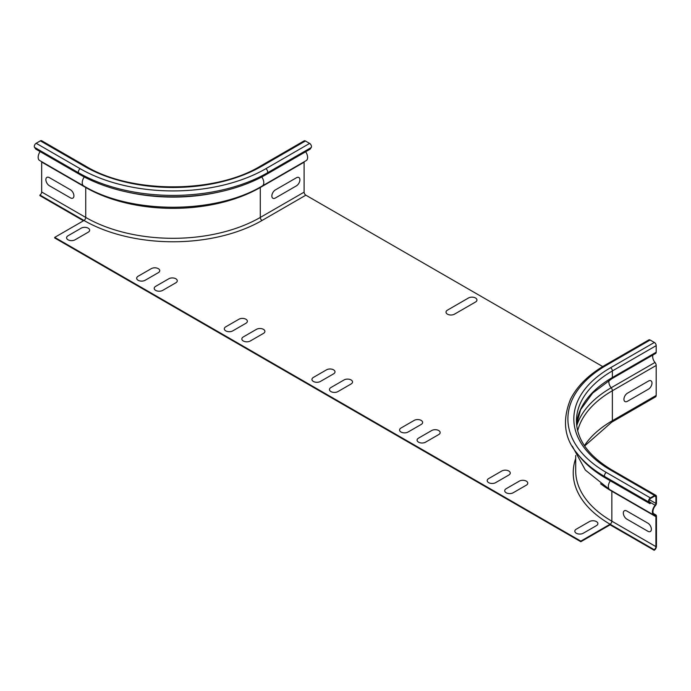 <?xml version="1.0" encoding="UTF-8"?>
<svg xmlns="http://www.w3.org/2000/svg" width="691" height="691" viewBox="0 0 691 691"><rect width="100%" height="100%" fill="white"/><g stroke="black" fill="none" stroke-linecap="round" stroke-linejoin="round"><path stroke-width="1.04" d="M333.546 373.874L320.399 381.458A4.958 2.859 180 0 1 313.394 381.458A4.958 2.859 180 0 1 313.394 377.416L326.541 369.823A4.958 2.859 180 0 1 333.546 369.823A4.958 2.859 180 0 1 333.546 373.874M475.503 302.027L454.471 314.172A4.958 2.859 180 0 1 447.466 314.172A4.958 2.859 180 0 1 447.466 310.129L468.489 297.985A4.958 2.859 180 0 1 475.503 297.985A4.958 2.859 180 0 1 475.503 302.027M351.071 383.989L337.925 391.581A4.958 2.859 180 0 1 330.92 391.581A4.958 2.859 180 0 1 330.92 387.53L344.066 379.938A4.958 2.859 180 0 1 351.071 379.938A4.958 2.859 180 0 1 351.071 383.989M421.173 424.464L408.027 432.048A4.958 2.859 180 0 1 401.022 432.048A4.958 2.859 180 0 1 401.022 428.005L414.159 420.413A4.958 2.859 180 0 1 421.173 420.413A4.958 2.859 180 0 1 421.173 424.464M438.699 434.579L425.552 442.171A4.958 2.859 180 0 1 418.547 442.171A4.958 2.859 180 0 1 418.547 438.12L431.685 430.528A4.958 2.859 180 0 1 438.699 430.528A4.958 2.859 180 0 1 438.699 434.579M245.918 323.276L232.781 330.868A4.958 2.859 180 0 1 225.767 330.868A4.958 2.859 180 0 1 225.767 326.817L238.913 319.233A4.958 2.859 180 0 1 245.918 319.233A4.958 2.859 180 0 1 245.918 323.276M263.444 333.399L250.306 340.983A4.958 2.859 180 0 1 243.292 340.983A4.958 2.859 180 0 1 243.292 336.94L256.439 329.348A4.958 2.859 180 0 1 263.444 329.348A4.958 2.859 180 0 1 263.444 333.399M648.478 381.052L627.445 393.196A4.958 2.859 120 0 0 623.938 399.26A4.958 2.859 120 0 0 627.445 401.29L648.478 389.145A4.958 2.859 120 0 0 651.984 383.073A4.958 2.859 120 0 0 648.478 381.052M647.864 523.156L626.832 511.02A4.958 2.859 -120 0 0 623.325 513.042A4.958 2.859 -120 0 0 626.832 519.114L647.864 531.258A4.958 2.859 -120 0 0 651.371 529.228A4.958 2.859 -120 0 0 647.864 523.156M296.396 177.777L275.363 189.921A4.958 2.859 120 0 0 271.857 195.994A4.958 2.859 120 0 0 275.363 198.015L296.396 185.87A4.958 2.859 120 0 0 299.903 179.798A4.958 2.859 120 0 0 296.396 177.777M49.372 177.622L70.404 189.766A4.958 2.859 60 0 1 73.911 195.838A4.958 2.859 60 0 1 70.404 197.859L49.372 185.724A4.958 2.859 60 0 1 45.874 179.651A4.958 2.859 60 0 1 49.372 177.622M508.801 475.054L495.654 482.638A4.958 2.859 180 0 1 488.649 482.638A4.958 2.859 180 0 1 488.649 478.595L501.787 471.003A4.958 2.859 180 0 1 508.801 471.003A4.958 2.859 180 0 1 508.801 475.054M168.811 278.758L155.665 286.35A4.958 2.859 0 0 0 155.665 290.393A4.958 2.859 0 0 0 162.679 290.393L175.816 282.809A4.958 2.859 0 0 0 175.816 278.758A4.958 2.859 0 0 0 168.811 278.758M158.291 272.686L145.153 280.278A4.958 2.859 180 0 1 138.14 280.278A4.958 2.859 180 0 1 138.14 276.227L151.286 268.644A4.958 2.859 180 0 1 158.291 268.644A4.958 2.859 180 0 1 158.291 272.686M526.326 485.168L513.18 492.761A4.958 2.859 180 0 1 506.175 492.761A4.958 2.859 180 0 1 506.175 488.71L519.312 481.126A4.958 2.859 180 0 1 526.326 481.126A4.958 2.859 180 0 1 526.326 485.168M596.428 525.644L583.282 533.227A4.958 2.859 180 0 1 576.268 533.227A4.958 2.859 180 0 1 576.268 529.185L589.414 521.593A4.958 2.859 180 0 1 596.428 521.593A4.958 2.859 180 0 1 596.428 525.644M81.184 228.168L68.038 235.761A4.958 2.859 0 0 0 68.038 239.803A4.958 2.859 0 0 0 75.051 239.803L88.198 232.219A4.958 2.859 0 0 0 88.198 228.168A4.958 2.859 0 0 0 81.184 228.168M656.191 365.461L656.191 395.425A3.222 1.857 60 0 1 655.517 396.893L611.708 422.192A3.222 1.857 -120 0 0 612.373 420.715L612.373 390.76L656.191 365.461A3.222 1.857 60 0 0 654.99 362.455A6.193 3.576 -120 0 1 653.004 354.949M654.17 549.673L654.17 550.278A3.222 1.857 120 0 0 656.45 546.331L656.45 516.376A3.222 1.857 120 0 0 655.785 514.899A3.222 1.857 120 0 0 655.249 514.752A6.193 3.576 -60 0 1 654.23 514.467A6.193 3.576 -60 0 1 655.413 505.648A2.6 1.503 120 0 0 656.45 503.143L656.45 496.553A2.6 1.503 120 0 0 655.914 495.361A2.6 1.503 120 0 0 654.61 495.49L650.404 497.917A2.6 1.503 120 0 0 648.814 502.029L649.998 503.713L650.456 503.152L649.264 501.459A1.857 1.071 -60 0 1 650.404 498.522L654.61 496.095A1.857 1.071 -60 0 1 655.543 496.008A1.857 1.071 -60 0 1 655.923 496.855L655.923 503.445A1.857 1.071 -60 0 1 655.18 505.242A6.936 4.008 120 0 0 653.859 515.106A6.936 4.008 120 0 0 654.999 515.434A2.479 1.434 -60 0 1 655.413 515.546A2.479 1.434 -60 0 1 655.923 516.678L655.923 546.633A2.479 1.434 -60 0 1 654.17 549.673L610.093 524.227L610.093 524.832L580.829 541.727L580.829 541.122L610.093 524.227A2.479 1.434 120 0 0 611.846 521.187L611.846 491.232A2.479 1.434 120 0 0 611.811 490.835M654.17 550.278L610.093 524.832M649.998 503.713L605.921 478.267L604.737 476.574A2.6 1.503 -60 0 1 606.327 472.471L650.404 497.917M650.145 340.024L606.327 365.323A2.6 1.503 -120 0 0 605.022 365.194L648.84 339.894A2.6 1.503 60 0 1 650.145 340.024L654.351 342.451A2.6 1.503 60 0 1 656.191 345.638L656.191 352.229A2.6 1.503 60 0 1 655.647 353.421L611.837 378.72A2.6 1.503 -120 0 0 612.373 377.528L612.373 370.937A2.6 1.503 -120 0 0 610.533 367.75L654.351 342.451M605.022 365.194C588.628 374.703 577.132 386.044 570.524 399.217C562.033 420.37 564.279 438.483 577.27 453.546L578.799 455.524A131.808 76.096 0 0 0 605.921 478.267M580.829 541.122L54.719 237.376L54.719 237.98L580.829 541.727M602.699 366.567L305.854 195.182A2.479 1.434 -120 0 1 304.109 192.15L304.109 162.195A2.479 1.434 -120 0 1 304.144 161.789M83.464 220.783L39.914 195.639L39.914 195.035L83.991 220.481L54.719 237.376M261.604 166.298A2.6 1.503 60 0 0 260.308 166.168L304.118 140.869A2.6 1.503 60 0 1 305.422 140.999L309.628 143.426A2.6 1.503 60 0 1 311.218 147.537L310.034 149.23L266.216 174.521A131.808 76.096 180 0 1 79.819 174.521L78.627 172.828A2.6 1.503 -60 0 1 80.216 168.725L36.148 143.279L40.346 140.852A2.6 1.503 -60 0 1 41.65 140.722L85.727 166.168A2.6 1.503 -60 0 0 84.423 166.298A125.287 72.33 180 0 0 261.604 166.298L305.422 140.999M305.638 151.761A6.936 4.008 60 0 1 306.173 160.623L262.355 185.914C215.212 214.357 130.824 214.357 83.671 185.914A6.936 4.008 -60 0 1 84.267 176.974M39.914 195.035A2.479 1.434 120 0 0 41.667 191.994L41.667 162.04A2.479 1.434 120 0 0 41.624 161.642M83.671 185.914L39.594 160.467A6.936 4.008 -60 0 1 40.13 151.614M36.148 143.279A2.6 1.503 -60 0 0 34.55 147.382L35.742 149.075L79.819 174.521M575.698 455.516L575.698 470.804A123.43 71.259 0 0 0 611.846 521.187L655.923 546.633M600.557 483.735A123.43 71.259 0 0 0 611.846 491.232L655.923 516.678M584.431 445.66A122.687 70.828 0 0 1 612.373 420.715L656.191 395.425M575.698 458.47A125.909 72.693 0 0 0 610.093 524.227M654.99 362.455L611.172 387.755A3.222 1.857 -120 0 1 612.373 390.76A122.687 70.828 0 0 0 577.676 430.83M655.923 496.855L654.61 496.095M648.814 502.029L604.737 476.574A133.484 77.072 0 0 1 577.27 453.546M654.61 495.49L610.533 470.044A2.6 1.503 -60 0 1 611.837 469.915L655.914 495.361M655.249 514.752L653.47 513.724M655.18 505.242L649.695 502.072M572.286 446.127L585.346 470.079L609.782 489.66A6.936 4.008 -60 0 1 610.317 480.806M655.923 503.445L649.385 499.671M611.837 469.915C588.577 455.965 576.778 439.666 576.441 421.018A122.687 70.828 0 0 1 612.373 370.937L656.191 345.638M576.579 424.283A122.687 70.828 0 0 1 612.373 377.528L656.191 352.229M576.726 425.76A124.38 71.812 0 0 1 611.172 387.755A6.193 3.576 60 0 1 609.168 380.309M610.533 367.75A125.287 72.33 0 0 0 610.533 470.044M606.327 365.323A131.23 75.768 0 0 0 606.327 472.471M260.334 187.054A2.479 1.434 -120 0 0 260.291 187.486L260.291 217.44A2.479 1.434 -120 0 0 262.044 220.481L305.854 195.182M262.044 220.481A125.909 72.693 180 0 1 83.991 220.481A2.479 1.434 120 0 0 85.736 217.44L85.736 187.486A2.479 1.434 120 0 0 85.693 187.054M80.216 168.725A131.23 75.768 180 0 0 265.81 168.725L309.628 143.426M40.346 140.852L84.423 166.298M265.81 168.725A2.6 1.503 60 0 1 267.408 172.828L311.218 147.537M34.55 147.382L78.627 172.828A133.484 77.072 180 0 0 267.408 172.828L266.216 174.521M261.768 176.974A6.936 4.008 60 0 1 262.355 185.914M41.667 162.04L85.736 187.486A123.43 71.259 180 0 0 260.291 187.486L304.109 162.195M217.535 192.34A124.475 71.864 180 0 1 128.5 192.34M41.667 191.994L85.736 217.44A123.43 71.259 180 0 0 260.291 217.44L304.109 192.15M611.708 422.192L584.646 445.971M653.332 513.491L655.785 514.899M609.782 489.66L653.859 515.106M611.837 378.72L592.653 393.093L580.647 409.599L576.579 424.317M260.308 166.168C215.117 193.73 130.919 193.73 85.727 166.168"/></g></svg>
